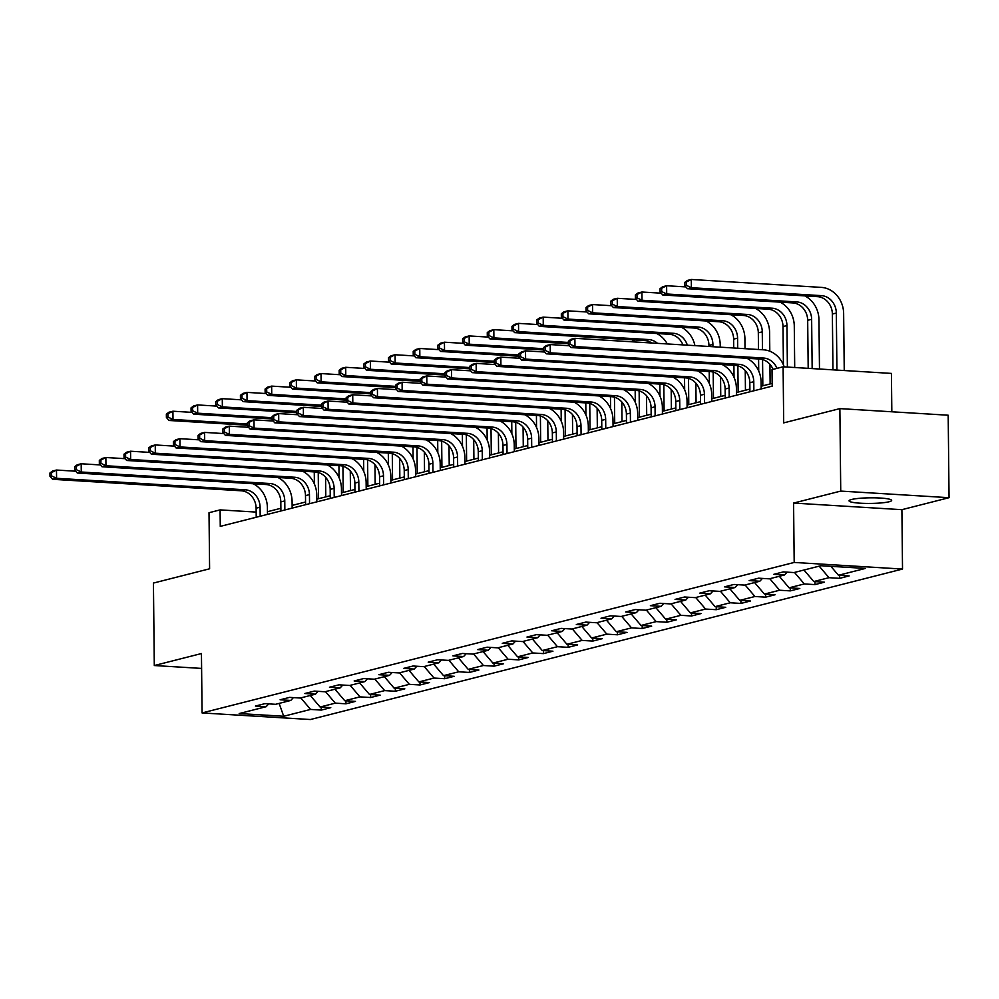 <?xml version="1.0" encoding="UTF-8"?>
<svg xmlns="http://www.w3.org/2000/svg" width="999" height="999" viewBox="0 0 999 999"><rect width="100%" height="100%" fill="white"/><g stroke="black" fill="none" stroke-linecap="round" stroke-linejoin="round"><path stroke-width="1.5" d="M851.623 499.475A21.304 2.81 179.4 0 0 849.063 500.849A21.304 2.81 179.4 0 0 865.159 503.396A21.304 2.81 179.4 0 0 889.098 501.76A21.304 2.81 179.4 0 0 891.657 500.399A21.304 2.81 179.4 0 0 875.574 497.852A21.304 2.81 179.4 0 0 851.623 499.475M891.832 411.788L891.42 373.414L783.104 366.808L772.027 369.63L772.202 386.126L220.267 526.386L220.092 509.89L209.016 512.712L209.603 568.793L153.434 583.066L154.296 665.534L201.611 668.418M949.05 497.689L948.188 415.222L839.872 408.616L840.733 491.083L793.581 503.071L794.193 562.449L902.522 569.055L901.897 509.677L949.05 497.689L840.733 491.083M794.193 562.449L202.073 712.936L310.389 719.53L902.522 569.055M283.704 716.258L310.602 709.427L321.291 710.077L330.781 707.667L320.092 707.017L335.289 703.146L345.979 703.808L355.469 701.385L344.78 700.736L359.977 696.877L370.654 697.527L380.157 695.117L369.468 694.467L384.652 690.609L395.342 691.258L404.832 688.848L394.155 688.186L409.34 684.327L420.03 684.977L429.52 682.567L418.843 681.917L434.028 678.059L444.717 678.708L454.208 676.298L443.519 675.649L458.716 671.79L469.405 672.439L478.896 670.017L468.206 669.367L483.404 665.509L494.08 666.158L503.583 663.748L492.894 663.099L508.079 659.24L518.768 659.889L528.259 657.479L517.582 656.83L532.767 652.959L543.456 653.621L552.947 651.198L542.257 650.549L557.454 646.69L568.144 647.34L577.634 644.929L566.945 644.28L582.142 640.421L592.819 641.071L602.322 638.661L591.633 637.999L606.83 634.14L617.507 634.79L627.01 632.379L616.321 631.73L631.505 627.872L642.195 628.521L651.685 626.111L641.008 625.461L656.193 621.603L666.882 622.252L676.373 619.83L665.684 619.18L680.881 615.322L691.57 615.971L701.061 613.561L690.371 612.911L705.569 609.053L716.246 609.702L725.749 607.292L715.059 606.643L730.244 602.772L740.933 603.433L750.424 601.011L739.747 600.362L754.932 596.503L765.621 597.152L775.112 594.742L764.435 594.093L779.62 590.234L790.309 590.884L799.799 588.473L789.11 587.812L804.307 583.953L814.984 584.602L824.487 582.192L813.798 581.543L828.995 577.684L839.672 578.334L849.175 575.923L838.486 575.274L865.384 568.431L820.891 565.721L793.98 572.564L783.303 571.903L773.8 574.325L784.49 574.974L769.305 578.833L758.616 578.184L749.125 580.594L759.802 581.243L744.617 585.102L733.928 584.452L724.437 586.863L735.127 587.512L719.929 591.383L709.24 590.721L699.75 593.144L710.439 593.793L695.242 597.652L684.565 597.002L675.062 599.412L685.751 600.062L670.554 603.92L659.877 603.271L650.374 605.681L661.063 606.343L645.878 610.202L635.189 609.552L625.699 611.962L636.375 612.612L621.191 616.47L610.501 615.821L601.011 618.231L611.7 618.881L596.503 622.752L585.814 622.09L576.323 624.512L587.012 625.162L571.815 629.02L561.138 628.371L551.635 630.781L562.325 631.43L547.14 635.289L536.451 634.64L526.96 637.05L537.637 637.699L522.452 641.57L511.763 640.908L502.272 643.331L512.949 643.98L497.764 647.839L487.075 647.19L477.584 649.6L488.274 650.249L473.076 654.108L462.387 653.458L452.897 655.868L463.586 656.53L448.389 660.389L437.712 659.74L428.209 662.15L438.898 662.799L423.713 666.658L413.024 666.008L403.534 668.418L414.21 669.068L399.026 672.926L388.336 672.277L378.846 674.7L389.535 675.349L374.338 679.208L363.648 678.558L354.158 680.968L364.847 681.618L349.65 685.476L338.973 684.827L329.47 687.237L340.159 687.886L324.962 691.758L314.285 691.096L304.782 693.518L315.472 694.168L300.287 698.026L289.598 697.377L280.107 699.787L290.784 700.436L275.599 704.295L264.91 703.646L255.419 706.056L266.109 706.718L239.198 713.548L283.704 716.258L279.133 703.396M787.112 572.14L784.49 574.974M828.995 577.684L819.168 566.158M813.798 581.543L803.983 570.017M762.437 578.409L759.802 581.243M804.307 583.953L794.492 572.427M789.11 587.812L779.295 576.286M737.749 584.69L735.127 587.512M779.62 590.234L769.804 578.708M764.435 594.093L754.607 582.567M713.061 590.958L710.439 593.793M754.932 596.503L745.117 584.977M739.747 600.362L729.919 588.836M688.373 597.227L685.751 600.062M730.244 602.772L720.429 591.246M715.059 606.643L705.244 595.117M663.686 603.508L661.063 606.343M705.569 609.053L695.741 597.527M690.371 612.911L680.556 601.386M639.01 609.777L636.375 612.612M680.881 615.322L671.066 603.796M665.684 619.18L655.868 607.654M614.323 616.058L611.7 618.881M656.193 621.603L646.378 610.077M641.008 625.461L631.181 613.935M589.635 622.327L587.012 625.162M631.505 627.872L621.69 616.346M616.321 631.73L606.505 620.204M564.947 628.596L562.325 631.43M606.83 634.14L597.002 622.614M591.633 637.999L581.818 626.473M540.259 634.877L537.637 637.699M582.142 640.421L572.315 628.895M566.945 644.28L557.13 632.754M515.584 641.146L512.949 643.98M557.454 646.69L547.639 635.164M542.257 650.549L532.442 639.023M490.896 647.414L488.274 650.249M532.767 652.959L522.952 641.433M517.582 656.83L507.754 645.304M466.208 653.696L463.586 656.53M508.079 659.24L498.264 647.714M492.894 663.099L483.079 651.573M441.521 659.964L438.898 662.799M483.404 665.509L473.576 653.983M468.206 669.367L458.391 657.841M416.845 666.246L414.21 669.068M458.716 671.79L448.901 660.264M443.519 675.649L433.703 664.123M392.157 672.514L389.535 675.349M434.028 678.059L424.213 666.533M418.843 681.917L409.016 670.391M367.47 678.783L364.847 681.618M409.34 684.327L399.525 672.802M394.155 688.186L384.34 676.66M342.782 685.064L340.159 687.886M384.652 690.609L374.837 679.083M369.468 694.467L359.652 682.941M318.094 691.333L315.472 694.168M359.977 696.877L350.149 685.351M344.78 700.736L334.965 689.21M293.419 697.602L290.784 700.436M335.289 703.146L325.474 691.62M320.092 707.017L310.277 695.491M268.731 703.883L266.109 706.718M310.602 709.427L300.786 697.901M783.104 366.808L783.691 422.889L839.872 408.616M202.073 712.936L201.448 653.546L154.296 665.534M256.169 512.087L220.092 509.89M772.177 383.429L761.138 386.226M749.887 389.086L736.463 392.507M725.212 395.367L711.775 398.776M700.524 401.635L687.087 405.057M675.836 407.904L662.399 411.326M651.148 414.185L637.712 417.594M626.46 420.454L613.036 423.876M601.785 426.735L588.349 430.144M577.097 433.004L563.661 436.413M552.41 439.273L538.973 442.694M527.722 445.554L514.285 448.963M503.034 451.823L489.61 455.232M478.359 458.091L464.922 461.513M453.671 464.373L440.234 467.782M428.983 470.641L415.547 474.063M404.295 476.923L390.871 480.332M379.62 483.191L366.183 486.6M354.932 489.46L341.496 492.882M330.244 495.741L316.808 499.15M305.557 502.01L292.12 505.419M280.869 508.279L267.445 511.7M838.486 575.274L830.868 566.333M321.291 710.077L321.253 707.08M345.979 703.808L345.941 700.811M370.654 697.527L370.629 694.53M395.342 691.258L395.317 688.261M420.03 684.977L419.992 681.992M444.717 678.708L444.68 675.711M469.405 672.439L469.368 669.442M494.08 666.158L494.055 663.174M518.768 659.889L518.743 656.892M543.456 653.621L543.419 650.624M568.144 647.34L568.106 644.343M592.819 641.071L592.794 638.074M617.507 634.79L617.482 631.805M642.195 628.521L642.157 625.524M666.882 622.252L666.845 619.255M691.57 615.971L691.533 612.986M716.246 609.702L716.221 606.705M740.933 603.433L740.908 600.436M765.621 597.152L765.584 594.155M790.309 590.884L790.271 587.887M814.984 584.602L814.959 581.618M839.672 578.334L839.647 575.337M793.581 503.071L901.897 509.677M260.177 516.246L260.077 507.18A16.646 14.498 75.7 0 0 245.267 489.797L56.581 478.296L52.635 479.295L241.308 490.796L245.267 489.797M256.219 517.257L256.119 508.191A16.646 14.498 75.7 0 0 241.308 490.796M253.222 483.753A24.963 21.753 -104.3 0 1 267.395 507.629L267.47 514.398M49.95 472.989L49.987 476.298L51.561 475.886L51.536 472.589L49.95 472.989L52.547 471.053L56.493 470.042L75.724 471.216M51.536 472.589L56.493 470.042L56.581 478.296L51.561 475.886M49.987 476.298L52.635 479.295M325.599 477.235L325.799 496.865M314.385 483.991L314.26 471.915M318.506 498.726L318.231 472.477M247.44 423.988L173.002 419.455L169.043 420.467L247.452 425.237M166.358 414.148L166.396 417.457L167.982 417.045L167.944 413.748L166.358 414.148L168.956 412.212L172.914 411.213L192.133 412.375M167.944 413.748L172.914 411.213L173.002 419.455L167.982 417.045M166.396 417.457L169.043 420.467M284.852 509.977L284.765 500.911A16.646 14.498 75.7 0 0 269.955 483.516L81.269 472.015L77.31 473.026L265.996 484.527L269.955 483.516M280.906 510.976L280.806 501.91A16.646 14.498 75.7 0 0 265.996 484.527M277.909 477.472A24.963 21.753 -104.3 0 1 292.083 501.348L292.158 508.116M74.638 466.72L74.675 470.017L76.249 469.617L76.224 466.321L74.638 466.72L77.223 464.785L81.181 463.773L100.412 464.947M76.224 466.321L81.181 463.773L81.269 472.015L76.249 469.617M74.675 470.017L77.31 473.026M309.54 503.696L309.453 494.63A16.646 14.498 75.7 0 0 294.643 477.247L105.956 465.746L101.998 466.758L290.684 478.259L294.643 477.247M305.582 504.707L305.494 495.641A16.646 14.498 75.7 0 0 290.684 478.259M302.597 471.203A24.963 21.753 -104.3 0 1 316.77 495.079L316.833 501.848M99.326 460.452L99.351 463.748L100.936 463.349L100.899 460.039L99.326 460.452L101.91 458.504L105.869 457.505L125.1 458.678M100.899 460.039L105.869 457.505L105.956 465.746L100.936 463.349M99.351 463.748L101.998 466.758M350.274 470.966L350.487 490.596M339.073 477.709L338.936 465.634M343.194 492.445L342.919 466.196M272.128 417.719L197.677 413.186L193.731 414.185L272.14 418.968M191.046 407.879L191.084 411.176L192.67 410.776L192.632 407.48L191.046 407.879L193.644 405.944L197.602 404.932L216.82 406.106M192.632 407.48L197.602 404.932L197.677 413.186L192.67 410.776M191.084 411.176L193.731 414.185M374.962 464.697L375.174 484.315M363.748 471.441L363.624 459.365M367.869 486.176L367.595 459.927M296.815 411.451L222.365 406.905L218.406 407.917L296.828 412.687M215.734 401.61L215.772 404.907L217.345 404.508L217.32 401.211L215.734 401.61L218.331 399.662L222.278 398.663L241.508 399.837M217.32 401.211L222.278 398.663L222.365 406.905L217.345 404.508M215.772 404.907L218.406 407.917M334.228 497.427L334.128 488.361A16.646 14.498 75.7 0 0 319.318 470.979L130.644 459.478L126.686 460.477L315.372 471.978L319.318 470.979M330.269 498.426L330.182 489.36A16.646 14.498 75.7 0 0 315.372 471.978M327.285 464.922A24.963 21.753 -104.3 0 1 341.458 488.811L341.521 495.566M124.001 454.17L124.038 457.467L125.624 457.067L125.587 453.771L124.001 454.17L126.598 452.235L130.557 451.223L149.775 452.397M125.587 453.771L130.557 451.223L130.644 459.478L125.624 457.067M124.038 457.467L126.686 460.477M358.916 491.158L358.816 482.092A16.646 14.498 75.7 0 0 344.006 464.697L155.332 453.196L151.373 454.208L340.047 465.709L344.006 464.697M354.957 492.157L354.857 483.091A16.646 14.498 75.7 0 0 340.047 465.709M351.96 458.653A24.963 21.753 -104.3 0 1 366.133 482.529L366.208 489.298M148.689 447.902L148.726 451.198L150.312 450.799L150.275 447.502L148.689 447.902L151.286 445.954L155.245 444.955L174.463 446.128M150.275 447.502L155.245 444.955L155.332 453.196L150.312 450.799M148.726 451.198L151.373 454.208M383.604 484.877L383.504 475.811A16.646 14.498 75.7 0 0 368.693 458.429L180.007 446.928L176.049 447.939L364.735 459.428L368.693 458.429M379.645 485.889L379.545 476.823A16.646 14.498 75.7 0 0 364.735 459.428M376.648 452.385A24.963 21.753 -104.3 0 1 390.821 476.261L390.896 483.029M173.376 441.62L173.414 444.93L174.987 444.518L174.962 441.221L173.376 441.62L175.974 439.685L179.92 438.686L199.151 439.847M174.962 441.221L179.92 438.686L180.007 446.928L174.987 444.518M173.414 444.93L176.049 447.939M399.65 458.416L399.85 478.046M388.436 465.172L388.311 453.096M392.557 479.895L392.282 453.646M321.503 405.169L247.053 400.636L243.094 401.635L321.516 406.418M240.422 395.329L240.447 398.638L242.033 398.226L241.995 394.93L240.422 395.329L243.007 393.394L246.965 392.382L266.196 393.556M241.995 394.93L246.965 392.382L247.053 400.636L242.033 398.226M240.447 398.638L243.094 401.635M424.338 452.147L424.538 471.778M413.124 458.891L412.999 446.815M417.245 473.626L416.97 447.377M346.178 398.901L271.74 394.368L267.782 395.367L346.191 400.149M265.097 389.061L265.135 392.357L266.721 391.958L266.683 388.661L265.097 389.061L267.695 387.125L271.653 386.113L290.884 387.287M266.683 388.661L271.653 386.113L271.74 394.368L266.721 391.958M265.135 392.357L267.782 395.367M449.013 445.879L449.225 465.497M437.812 452.622L437.687 440.547M441.933 467.357L441.658 441.108M370.866 392.632L296.428 388.087L292.47 389.098L370.879 393.868M289.785 382.792L289.822 386.089L291.408 385.689L291.371 382.38L289.785 382.792L292.382 380.844L296.341 379.845L315.559 381.019M291.371 382.38L296.341 379.845L296.428 388.087L291.408 385.689M289.822 386.089L292.47 389.098M473.701 439.597L473.913 459.228M462.5 446.341L462.362 434.278M466.62 461.076L466.346 434.827M395.554 386.351L321.104 381.818L317.158 382.817L395.567 387.6M314.473 376.511L314.51 379.807L316.084 379.408L316.059 376.111L314.473 376.511L317.07 374.575L321.016 373.564L340.247 374.737M316.059 376.111L321.016 373.564L321.104 381.818L316.084 379.408M314.51 379.807L317.158 382.817M498.389 433.329L498.588 452.959M487.175 440.072L487.05 427.997M491.296 454.807L491.021 428.559M420.242 380.082L345.791 375.537L341.833 376.548L420.254 381.331M339.161 370.242L339.198 373.539L340.771 373.139L340.734 369.842L339.161 370.242L341.745 368.294L345.704 367.295L364.935 368.469M340.734 369.842L345.704 367.295L345.791 375.537L340.771 373.139M339.198 373.539L341.833 376.548M523.076 427.048L523.276 446.678M511.863 433.803L511.738 421.728M515.984 448.539L515.709 422.29M444.93 373.801L370.479 369.268L366.521 370.279L444.942 375.05M363.848 363.973L363.873 367.27L365.459 366.858L365.422 363.561L363.848 363.973L366.433 362.025L370.392 361.026L389.622 362.187M365.422 363.561L370.392 361.026L370.479 369.268L365.459 366.858M363.873 367.27L366.521 370.279M547.764 420.779L547.964 440.409M536.55 427.522L536.426 415.447M540.671 442.257L540.397 416.009M469.605 367.532L395.167 362.999L391.208 363.998L469.617 368.781M388.524 357.692L388.561 360.989L390.147 360.589L390.109 357.292L388.524 357.692L391.121 355.756L395.08 354.745L414.298 355.919M390.109 357.292L395.08 354.745L395.167 362.999L390.147 360.589M388.561 360.989L391.208 363.998M572.439 414.51L572.652 434.128M561.238 421.253L561.113 409.178M565.359 435.989L565.084 409.74M494.293 361.263L419.855 356.718L415.896 357.729L494.305 362.512M413.211 351.423L413.249 354.72L414.835 354.32L414.797 351.024L413.211 351.423L415.809 349.475L419.767 348.476L438.986 349.65M414.797 351.024L419.767 348.476L419.855 356.718L414.835 354.32M413.249 354.72L415.896 357.729M597.127 408.229L597.34 427.859M585.913 414.985L585.789 402.909M590.034 429.72L589.76 403.459M518.981 354.982L444.53 350.449L440.571 351.448L518.993 356.231M437.899 345.142L437.937 348.451L439.51 348.039L439.485 344.742L437.899 345.142L440.497 343.206L444.443 342.195L463.673 343.369M439.485 344.742L444.443 342.195L444.53 350.449L439.51 348.039M437.937 348.451L440.571 351.448M621.815 401.96L622.015 421.59M610.601 408.703L610.476 396.628M614.722 423.439L614.447 397.19M543.668 348.713L469.218 344.18L465.259 345.179L543.681 349.962M462.587 338.873L462.612 342.17L464.198 341.77L464.16 338.474L462.587 338.873L465.172 336.938L469.13 335.926L488.361 337.1M464.16 338.474L469.13 335.926L469.218 344.18L464.198 341.77M462.612 342.17L465.259 345.179M646.503 395.691L646.703 415.309M635.289 402.435L635.164 390.359M639.41 417.17L639.135 390.921M568.344 342.445L493.906 337.899L489.947 338.911L568.369 343.681M487.262 332.605L487.3 335.901L488.886 335.502L488.848 332.192L487.262 332.605L489.86 330.657L493.818 329.658L513.049 330.831M631.992 339.785A24.963 21.753 -104.3 0 1 635.551 342.008M488.848 332.192L493.818 329.658L493.906 337.899L488.886 335.502M487.3 335.901L489.947 338.911M671.191 389.41L671.39 409.041M659.977 396.166L659.852 384.091M664.098 410.889L663.823 384.64M651.773 342.994A16.646 14.498 75.7 0 0 644.767 340.559L514.635 332.63L518.593 331.631L513.573 329.22L513.536 325.924L511.95 326.323L511.988 329.62L513.573 329.22M657.479 343.344A16.646 14.498 75.7 0 0 648.726 339.56L518.593 331.631L518.506 323.376L537.724 324.55M511.95 326.323L514.547 324.388L518.506 323.376L513.536 325.924M656.68 333.516A24.963 21.753 -104.3 0 1 667.295 343.943M511.988 329.62L514.635 332.63M695.866 383.141L696.078 402.772M684.665 389.885L684.527 377.809M688.786 404.62L688.511 378.371M682.929 344.892A16.646 14.498 75.7 0 0 669.455 334.29L539.323 326.361L543.269 325.349L538.261 322.952L538.224 319.655L536.638 320.055L536.675 323.351L538.261 322.952M687.337 345.154A16.646 14.498 75.7 0 0 673.401 333.291L543.269 325.349L543.194 317.108L562.412 318.281M536.638 320.055L539.235 318.119L543.194 317.108L538.224 319.655M681.355 327.235A24.963 21.753 -104.3 0 1 694.929 345.629M536.675 323.351L539.323 326.361M706.043 320.966A24.963 21.753 -104.3 0 1 720.217 344.842L720.242 347.165M720.554 376.86L720.766 396.491M709.34 383.616L709.215 371.541M708.953 346.478L708.94 345.404A16.646 14.498 75.7 0 0 694.13 328.022L563.998 320.092L567.956 319.081L562.937 316.683L562.912 313.374L561.326 313.786L561.363 317.083L562.937 316.683M713.461 398.351L713.186 372.103M712.924 346.715L712.899 344.405A16.646 14.498 75.7 0 0 698.089 327.01L567.956 319.081L567.869 310.839L587.1 312M561.326 313.786L563.923 311.838L567.869 310.839L562.912 313.374M561.363 317.083L563.998 320.092M730.731 314.697A24.963 21.753 -104.3 0 1 744.904 338.574L745.004 348.676M745.242 370.592L745.441 390.222M734.028 377.335L733.903 365.259M733.728 347.989L733.628 339.136A16.646 14.498 75.7 0 0 718.818 321.74L588.686 313.811L592.644 312.812L587.624 310.402L587.587 307.105L586.013 307.505L586.038 310.801L587.624 310.402M738.149 392.07L737.874 365.821M737.687 348.226L737.587 338.124A16.646 14.498 75.7 0 0 722.776 320.741L592.644 312.812L592.557 304.558L611.788 305.731M586.013 307.505L588.598 305.569L592.557 304.558L587.587 307.105M586.038 310.801L588.686 313.811M755.419 308.416A24.963 21.753 -104.3 0 1 769.592 332.292L769.792 351.198M769.929 364.323L770.129 383.941M758.716 371.066L758.591 358.991M758.491 349.5L758.316 332.854A16.646 14.498 75.7 0 0 743.506 315.472L613.374 307.542L617.332 306.531L612.312 304.133L612.275 300.836L610.689 301.236L610.726 304.533L612.312 304.133M762.836 385.801L762.562 359.553M762.462 349.737L762.274 331.855A16.646 14.498 75.7 0 0 747.464 314.46L617.332 306.531L617.245 298.289L636.463 299.463M610.689 301.236L613.286 299.288L617.245 298.289L612.275 300.836M610.726 304.533L613.374 307.542M780.107 302.148A24.963 21.753 -104.3 0 1 794.28 326.024L794.704 367.52M783.403 364.797L783.004 326.586A16.646 14.498 75.7 0 0 768.194 309.203L638.061 301.261L642.02 300.262L637 297.852L636.962 294.555L635.376 294.955L635.414 298.264L637 297.852M787.387 367.07L786.95 325.574A16.646 14.498 75.7 0 0 772.14 308.192L642.02 300.262L641.932 292.02L661.151 293.182M635.376 294.955L637.974 293.019L641.932 292.02L636.962 294.555M635.414 298.264L638.061 301.261M408.279 478.608L408.191 469.542A16.646 14.498 75.7 0 0 393.381 452.16L204.695 440.659L200.737 441.658L389.423 453.159L393.381 452.16M404.333 479.607L404.233 470.541A16.646 14.498 75.7 0 0 389.423 453.159M401.336 446.103A24.963 21.753 -104.3 0 1 415.509 469.992L415.584 476.748M198.064 435.352L198.089 438.648L199.675 438.249L199.638 434.952L198.064 435.352L200.649 433.416L204.608 432.405L223.838 433.578M199.638 434.952L204.608 432.405L204.695 440.659L199.675 438.249M198.089 438.648L200.737 441.658M432.967 472.327L432.879 463.261A16.646 14.498 75.7 0 0 418.069 445.879L229.383 434.378L225.424 435.389L414.11 446.89L418.069 445.879M429.008 473.339L428.921 464.273A16.646 14.498 75.7 0 0 414.11 446.89M426.024 439.835A24.963 21.753 -104.3 0 1 440.197 463.711L440.259 470.479M222.74 429.083L222.777 432.38L224.363 431.98L224.325 428.683L222.74 429.083L225.337 427.135L229.295 426.136L248.526 427.31M224.325 428.683L229.295 426.136L229.383 434.378L224.363 431.98M222.777 432.38L225.424 435.389M457.654 466.058L457.554 456.993A16.646 14.498 75.7 0 0 442.744 439.61L254.071 428.109L250.112 429.108L438.798 440.609L442.744 439.61M453.696 467.07L453.608 458.004A16.646 14.498 75.7 0 0 438.798 440.609M450.699 433.566A24.963 21.753 -104.3 0 1 464.872 457.442L464.947 464.21M247.427 422.802L247.465 426.111L249.051 425.699L249.013 422.402L247.427 422.802L250.025 420.866L253.983 419.855L273.202 421.029M249.013 422.402L253.983 419.855L254.071 428.109L249.051 425.699M247.465 426.111L250.112 429.108M482.342 459.79L482.242 450.724A16.646 14.498 75.7 0 0 467.432 433.329L278.746 421.84L274.8 422.839L463.474 434.34L467.432 433.329M478.384 460.789L478.284 451.723A16.646 14.498 75.7 0 0 463.474 434.34M475.387 427.285A24.963 21.753 -104.3 0 1 489.56 451.161L489.635 457.929M272.115 416.533L272.153 419.83L273.738 419.43L273.701 416.133L272.115 416.533L274.713 414.597L278.671 413.586L297.889 414.76M273.701 416.133L278.671 413.586L278.746 421.84L273.738 419.43M272.153 419.83L274.8 422.839M507.03 453.509L506.93 444.443A16.646 14.498 75.7 0 0 492.12 427.06L303.434 415.559L299.475 416.571L488.161 428.072L492.12 427.06M503.071 454.52L502.972 445.454A16.646 14.498 75.7 0 0 488.161 428.072M500.074 421.016A24.963 21.753 -104.3 0 1 514.248 444.892L514.323 451.66M296.803 410.264L296.84 413.561L298.414 413.161L298.389 409.852L296.803 410.264L299.4 408.316L303.346 407.317L322.577 408.491M298.389 409.852L303.346 407.317L303.434 415.559L298.414 413.161M296.84 413.561L299.475 416.571M531.705 447.24L531.618 438.174A16.646 14.498 75.7 0 0 516.808 420.791L328.122 409.29L324.163 410.289L512.849 421.79L516.808 420.791M527.759 448.239L527.659 439.173A16.646 14.498 75.7 0 0 512.849 421.79M524.762 414.735A24.963 21.753 -104.3 0 1 538.936 438.623L538.998 445.379M321.491 403.983L321.516 407.28L323.102 406.88L323.064 403.584L321.491 403.983L324.076 402.048L328.034 401.036L347.265 402.21M323.064 403.584L328.034 401.036L328.122 409.29L323.102 406.88M321.516 407.28L324.163 410.289M556.393 440.971L556.306 431.905A16.646 14.498 75.7 0 0 541.483 414.51L352.809 403.009L348.851 404.021L537.537 415.522L541.483 414.51M552.435 441.97L552.347 432.904A16.646 14.498 75.7 0 0 537.537 415.522M549.45 408.466A24.963 21.753 -104.3 0 1 563.623 432.342L563.686 439.11M346.166 397.714L346.203 401.011L347.789 400.611L347.752 397.315L346.166 397.714L348.763 395.766L352.722 394.767L371.953 395.941M347.752 397.315L352.722 394.767L352.809 403.009L347.789 400.611M346.203 401.011L348.851 404.021M581.081 434.69L580.981 425.624A16.646 14.498 75.7 0 0 566.171 408.241L377.497 396.74L373.539 397.752L562.212 409.24L566.171 408.241M577.122 435.701L577.022 426.635A16.646 14.498 75.7 0 0 562.212 409.24M574.125 402.197A24.963 21.753 -104.3 0 1 588.299 426.073L588.374 432.842M370.854 391.446L370.891 394.742L372.477 394.33L372.44 391.034L370.854 391.446L373.451 389.498L377.41 388.499L396.628 389.66M372.44 391.034L377.41 388.499L377.497 396.74L372.477 394.33M370.891 394.742L373.539 397.752M605.769 428.421L605.669 419.355A16.646 14.498 75.7 0 0 590.859 401.973L402.172 390.472L398.226 391.471L586.9 402.972L590.859 401.973M601.81 429.42L601.71 420.354A16.646 14.498 75.7 0 0 586.9 402.972M598.813 395.916A24.963 21.753 -104.3 0 1 612.986 419.805L613.061 426.561M395.542 385.164L395.579 388.461L397.152 388.062L397.127 384.765L395.542 385.164L398.139 383.229L402.085 382.217L421.316 383.391M397.127 384.765L402.085 382.217L402.172 390.472L397.152 388.062M395.579 388.461L398.226 391.471M630.444 422.14L630.357 413.087A16.646 14.498 75.7 0 0 615.546 395.691L426.86 384.19L422.902 385.202L611.588 396.703L615.546 395.691M626.498 423.151L626.398 414.086A16.646 14.498 75.7 0 0 611.588 396.703M623.501 389.647A24.963 21.753 -104.3 0 1 637.674 413.524L637.749 420.292M420.229 378.896L420.267 382.192L421.84 381.793L421.803 378.496L420.229 378.896L422.814 376.948L426.773 375.949L446.004 377.123M421.803 378.496L426.773 375.949L426.86 384.19L421.84 381.793M420.267 382.192L422.902 385.202M655.132 415.871L655.044 406.805A16.646 14.498 75.7 0 0 640.234 389.423L451.548 377.922L447.589 378.921L636.276 390.422L640.234 389.423M651.173 416.883L651.086 407.817A16.646 14.498 75.7 0 0 636.276 390.422M648.189 383.379A24.963 21.753 -104.3 0 1 662.362 407.255L662.424 414.023M444.917 372.615L444.942 375.924L446.528 375.512L446.491 372.215L444.917 372.615L447.502 370.679L451.461 369.667L470.691 370.841M446.491 372.215L451.461 369.667L451.548 377.922L446.528 375.512M444.942 375.924L447.589 378.921M679.819 409.602L679.72 400.537A16.646 14.498 75.7 0 0 664.909 383.141L476.236 371.653L472.277 372.652L660.963 384.153L664.909 383.141M675.861 410.601L675.774 401.536A16.646 14.498 75.7 0 0 660.963 384.153M672.876 377.098A24.963 21.753 -104.3 0 1 687.05 400.974L687.112 407.742M469.592 366.346L469.63 369.642L471.216 369.243L471.178 365.946L469.592 366.346L472.19 364.41L476.148 363.399L495.367 364.573M471.178 365.946L476.148 363.399L476.236 371.653L471.216 369.243M469.63 369.642L472.277 372.652M704.507 403.321L704.407 394.255A16.646 14.498 75.7 0 0 689.597 376.873L500.911 365.372L496.965 366.383L685.639 377.884L689.597 376.873M700.549 404.333L700.449 395.267A16.646 14.498 75.7 0 0 685.639 377.884M697.552 370.829A24.963 21.753 -104.3 0 1 711.725 394.705L711.8 401.473M494.28 360.077L494.318 363.374L495.904 362.974L495.866 359.665L494.28 360.077L496.878 358.129L500.836 357.13L520.054 358.304M495.866 359.665L500.836 357.13L500.911 365.372L495.904 362.974M494.318 363.374L496.965 366.383M729.195 397.053L729.095 387.987A16.646 14.498 75.7 0 0 714.285 370.604L525.599 359.103L521.64 360.102L710.326 371.603L714.285 370.604M725.237 398.052L725.137 388.998A16.646 14.498 75.7 0 0 710.326 371.603M722.24 364.56A24.963 21.753 -104.3 0 1 736.413 388.436L736.488 395.204M518.968 353.796L519.005 357.093L520.579 356.693L520.554 353.396L518.968 353.796L521.565 351.86L525.511 350.849L544.742 352.023M520.554 353.396L525.511 350.849L525.599 359.103L520.579 356.693M519.005 357.093L521.64 360.102M753.87 390.784L753.783 381.718A16.646 14.498 75.7 0 0 738.973 364.323L550.287 352.822L546.328 353.833L735.014 365.334L738.973 364.323M749.924 391.783L749.824 382.717A16.646 14.498 75.7 0 0 735.014 365.334M746.927 358.279A24.963 21.753 -104.3 0 1 761.101 382.155L761.176 388.923M543.656 347.527L543.681 350.824L545.267 350.424L545.229 347.128L543.656 347.527L546.241 345.592L550.199 344.58L569.43 345.754M545.229 347.128L550.199 344.58L550.287 352.822L545.267 350.424M543.681 350.824L546.328 353.833M804.782 295.879A24.963 21.753 -104.3 0 1 818.955 319.755L819.48 369.031M808.191 368.344L807.679 320.317A16.646 14.498 75.7 0 0 792.869 302.922L662.749 294.992L666.695 293.993L661.675 291.583L661.65 288.286L660.064 288.686L660.102 291.983L661.675 291.583M812.162 368.581L811.638 319.305A16.646 14.498 75.7 0 0 796.827 301.923L666.695 293.993L666.608 285.739L685.838 286.913M660.064 288.686L662.662 286.75L666.608 285.739L661.65 288.286M660.102 291.983L662.749 294.992M773.051 369.368A16.646 14.498 75.7 0 0 759.702 359.053L571.016 347.565L574.974 346.553L569.954 344.156L569.917 340.846L568.331 341.258L568.369 344.555L569.954 344.156M777.01 368.356A16.646 14.498 75.7 0 0 763.661 358.054L574.974 346.553L574.887 338.311L763.573 349.812A24.963 21.753 -104.3 0 1 784.215 366.883M568.331 341.258L570.928 339.31L574.887 338.311L569.917 340.846M568.369 344.555L571.016 347.565M684.752 282.417L684.79 285.714L686.363 285.314L686.325 282.005L684.752 282.417L687.337 280.469L691.296 279.47L821.428 287.4A24.963 21.753 -104.3 0 1 843.643 313.474L844.242 370.542M832.954 369.855L832.367 314.036A16.646 14.498 75.7 0 0 817.557 296.653L687.424 288.723L691.383 287.712L686.363 285.314M836.925 370.092L836.325 313.037A16.646 14.498 75.7 0 0 821.515 295.642L691.383 287.712L691.296 279.47L686.325 282.005M684.79 285.714L687.424 288.723M256.119 508.191L260.077 507.18M280.806 501.91L284.765 500.911M305.494 495.641L309.453 494.63M330.182 489.36L334.128 488.361M354.857 483.091L358.816 482.092M379.545 476.823L383.504 475.811M644.767 340.559L648.726 339.56M669.455 334.29L673.401 333.291M708.94 345.404L712.899 344.405M694.13 328.022L698.089 327.01M733.628 339.136L737.587 338.124M718.818 321.74L722.776 320.741M758.316 332.854L762.274 331.855M743.506 315.472L747.464 314.46M783.004 326.586L786.95 325.574M768.194 309.203L772.14 308.192M404.233 470.541L408.191 469.542M428.921 464.273L432.879 463.261M453.608 458.004L457.554 456.993M478.284 451.723L482.242 450.724M502.972 445.454L506.93 444.443M527.659 439.173L531.618 438.174M552.347 432.904L556.306 431.905M577.022 426.635L580.981 425.624M601.71 420.354L605.669 419.355M626.398 414.086L630.357 413.087M651.086 407.817L655.044 406.805M675.774 401.536L679.72 400.537M700.449 395.267L704.407 394.255M725.137 388.998L729.095 387.987M749.824 382.717L753.783 381.718M807.679 320.317L811.638 319.305M792.869 302.922L796.827 301.923M759.702 359.053L763.661 358.054M832.367 314.036L836.325 313.037M817.557 296.653L821.515 295.642"/></g></svg>
